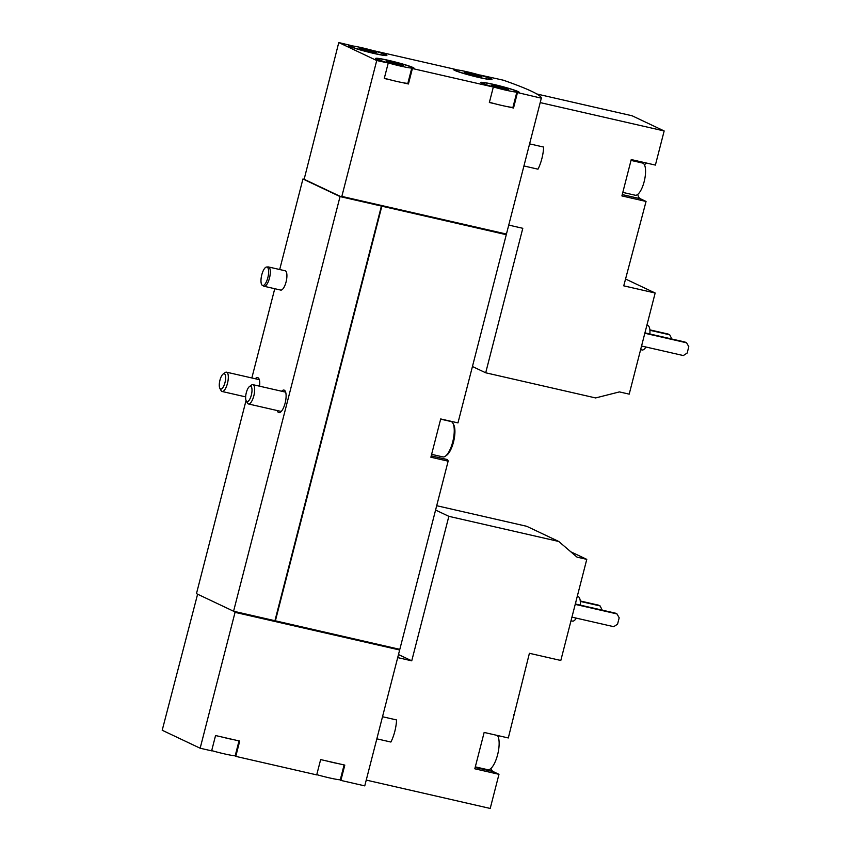 <?xml version="1.0" encoding="UTF-8"?>
<svg xmlns="http://www.w3.org/2000/svg" width="851" height="851" viewBox="0 0 851 851"><rect width="100%" height="100%" fill="white"/><g stroke="black" fill="none" stroke-linecap="round" stroke-linejoin="round"><path stroke-width="1.28" d="M366.249 780.09L490.208 808.45L498.973 774.325L474.815 768.793L484.155 732.434L508.313 737.955L529.407 653.291L560.809 660.472L586.775 559.362L577.021 557.128L558.756 541.47L526.705 526.29L436.701 505.707M558.756 541.47L448.849 516.334L411.746 660.823L397.694 657.61M376.844 738.828L390.886 742.04A21.456 7.425 102.9 0 0 396.566 719.946L382.514 716.733M586.775 559.362L570.808 551.799M514.206 714.989L513.642 714.723M499.282 735.892A18.818 6.51 -77.1 0 0 498.197 736.892M490.984 768.41A18.818 6.51 -77.1 0 0 493.176 771.57L475.166 767.453M498.973 774.325L493.176 771.57M197.538 594.466L162.201 730.254L200.155 748.22L235.046 612.348L399.651 649.994A178.284 12.744 14.4 0 0 399.64 649.76M399.651 649.994L364.76 785.877L340.868 780.41L344.804 765.102L326.507 760.922A18.158 1.298 14.4 0 0 338.943 763.762M508.749 225.089L522.801 228.302L485.698 372.791L595.615 397.938L619.443 391.907L629.197 394.141L655.164 293.021L625.517 278.99M655.164 293.021L623.751 285.84L646.058 201.453L621.9 195.921L631.24 159.562L655.398 165.083L664.163 130.958L632.112 115.779L536.8 93.982M664.163 130.958L540.194 102.599M523.929 165.956L537.981 169.179A21.456 7.425 102.9 0 0 543.651 147.074L529.609 143.862M646.058 201.453L640.26 198.709L622.251 194.581M646.377 163.02A18.818 6.51 -77.1 0 0 644.505 164.934M637.771 194.379A18.818 6.51 -77.1 0 0 640.26 198.709M541.332 98.184L506.441 234.057L341.836 196.411L376.727 60.527L387.545 62.836A19.807 1.415 14.4 0 1 375.716 58.442A19.807 1.415 14.4 0 1 395.258 61.995A19.807 1.415 14.4 0 1 414.086 68.293A19.807 1.415 14.4 0 1 411.693 68.367L492.623 86.876A19.807 1.415 14.4 0 1 480.804 82.483A19.807 1.415 14.4 0 1 500.335 86.036A19.807 1.415 14.4 0 1 519.174 92.334A19.807 1.415 14.4 0 1 516.78 92.397L541.332 98.184A178.284 12.744 14.4 0 0 503.377 80.207L480.145 75.048A19.807 1.415 14.4 0 1 491.974 79.451A19.807 1.415 14.4 0 1 472.433 75.899A19.807 1.415 14.4 0 1 453.594 69.601A19.807 1.415 14.4 0 1 455.987 69.527L375.068 51.017A19.807 1.415 14.4 0 1 386.886 55.411A19.807 1.415 14.4 0 1 367.345 51.858A19.807 1.415 14.4 0 1 348.516 45.56A19.807 1.415 14.4 0 1 350.91 45.486L338.772 42.55L304.307 178.636L304.137 179.274L302.935 178.997L279.692 269.522M211.697 750.614A18.158 1.298 14.4 0 0 224.132 753.816A18.158 1.298 14.4 0 0 229.93 755.039A18.158 1.298 14.4 0 0 235.206 755.752M316.774 774.655A18.158 1.298 14.4 0 0 329.22 777.846A18.158 1.298 14.4 0 0 335.007 779.069A18.158 1.298 14.4 0 0 340.294 779.793M400.704 66.112A18.158 1.298 14.4 0 0 412.49 67.878A18.158 1.298 14.4 0 0 395.226 62.112A18.158 1.298 14.4 0 0 377.312 58.847A18.158 1.298 14.4 0 0 400.704 66.112M390.301 61.719L386.354 61.357L391.779 63.112L403.459 65.378L390.301 61.719L390.098 62.485M373.504 53.23A18.158 1.298 14.4 0 0 385.29 54.996A18.158 1.298 14.4 0 0 368.026 49.23A18.158 1.298 14.4 0 0 350.112 45.965A18.158 1.298 14.4 0 0 373.504 53.23M363.1 48.837L359.143 48.475L364.579 50.23L376.259 52.496L363.1 48.837L362.898 49.603M505.781 90.153A18.158 1.298 14.4 0 0 517.578 91.919A18.158 1.298 14.4 0 0 500.314 86.142A18.158 1.298 14.4 0 0 482.4 82.887A18.158 1.298 14.4 0 0 505.781 90.153M495.388 85.749L491.431 85.398L496.856 87.153L508.547 89.408L495.388 85.749L495.186 86.525M478.581 77.271A18.158 1.298 14.4 0 0 490.367 79.037A18.158 1.298 14.4 0 0 473.103 73.26A18.158 1.298 14.4 0 0 455.2 70.005A18.158 1.298 14.4 0 0 478.581 77.271M468.178 72.867L464.231 72.516L469.656 74.271L481.336 76.526L468.178 72.867L467.986 73.643M388.205 63.155L384.269 78.462L390.13 79.803A18.158 1.298 14.4 0 0 396.768 81.419A18.158 1.298 14.4 0 0 402.566 82.643L408.427 83.983L412.363 68.676M493.282 87.185L489.357 102.503L495.218 103.843A18.158 1.298 14.4 0 0 501.856 105.46A18.158 1.298 14.4 0 0 507.653 106.683L513.515 108.024L517.44 92.716M338.772 42.55L376.727 60.527M200.155 748.22L211.633 750.848L215.558 735.541L239.716 741.061L235.791 756.379L316.71 774.889L320.646 759.581L326.507 760.922M246.056 400.491L196.464 593.658L233.578 611.231L399.81 649.356L448.137 461.168A178.284 12.744 14.4 0 0 447.232 459.54L431.234 455.881M234.791 611.507L275.16 620.794M235.046 612.348L234.993 611.603M302.935 178.997L340.049 196.57L506.281 234.695A178.284 12.744 14.4 0 0 506.271 234.461M506.281 234.695L457.966 422.894L440.712 418.947L430.883 457.221L448.137 461.168M381.833 206.229L275.373 620.89M274.756 288.712L251.843 377.972M268.522 266.969L285.128 270.767A9.904 3.425 102.9 0 1 285.383 270.852A9.904 3.425 102.9 0 1 286.17 281.553A9.904 3.425 102.9 0 1 280.713 290.074L264.108 286.276A9.904 3.425 -77.1 0 0 269.65 277.383A9.904 3.425 -77.1 0 0 268.522 266.969A9.904 3.425 -77.1 0 0 268.182 266.937L266.586 267.023A9.467 3.276 -77.1 0 0 261.608 275.543A9.467 3.276 -77.1 0 0 262.385 285.383A9.467 3.276 -77.1 0 0 262.459 285.415A9.467 3.276 -77.1 0 0 268.022 276.905A9.467 3.276 -77.1 0 0 266.586 267.023M255.279 378.759A11.552 4 102.9 0 1 257.651 377.61A11.552 4 102.9 0 1 257.938 377.706A11.552 4 102.9 0 1 259.587 386.194M281.638 391.237A11.552 4 102.9 0 1 284.011 390.088A11.552 4 102.9 0 1 284.298 390.183A11.552 4 102.9 0 1 285.234 402.672A11.552 4 102.9 0 1 278.862 412.618A11.552 4 102.9 0 1 277.224 410.544M340.049 196.57L233.578 611.231M381.408 206.08L274.947 620.687M304.137 179.274L341.251 196.847M341.464 196.943L341.836 196.411M381.631 206.133L506.217 234.631L506.377 234.046M344.102 764.943L340.209 780.101L340.868 780.41M239.014 740.902L235.131 756.06L235.791 756.379M234.833 612.241L399.587 649.93L399.747 649.345M408.427 83.983L407.767 83.675L411.693 68.367M402.566 82.643A18.158 1.298 14.4 0 0 407.842 83.366M384.333 78.218A18.158 1.298 14.4 0 0 390.13 79.803M513.515 108.024L512.845 107.715L516.78 92.397M507.653 106.683A18.158 1.298 14.4 0 0 512.93 107.407M489.421 102.258A18.158 1.298 14.4 0 0 495.218 103.843M221.42 736.881A18.158 1.298 14.4 0 0 233.855 739.721M485.698 372.791L472.433 366.515M641.558 346.006L683.321 355.558L687.161 353.059L688.799 346.687L686.597 342.804L684.917 342.006L644.93 332.858M686.597 342.804L644.835 333.252M671.854 339.017L669.726 334.815L668.046 334.017L649.866 329.858M669.726 334.815L649.898 330.273M640.622 349.633L642.09 349.974A12.542 4.34 -77.1 0 0 645.941 347.006M649.866 333.986A12.542 4.34 -77.1 0 0 647.685 325.507L646.866 325.327M645.239 332.932A16.509 5.712 -77.1 0 0 645.43 330.901M631.027 160.403L642.569 163.052A16.509 5.712 102.9 0 1 642.984 163.19A16.509 5.712 102.9 0 1 644.164 181.635A16.509 5.712 102.9 0 1 635.208 195.23L622.815 192.4M398.481 654.547L411.746 660.823M448.849 516.334L435.584 510.047M571.946 617.135L613.709 626.687L617.549 624.187L619.188 617.805L616.986 613.922L615.305 613.124L575.319 603.987M616.986 613.922L575.223 604.37M602.231 610.135L600.115 605.933L598.434 605.135L580.254 600.976M600.115 605.933L580.286 601.402M571.01 620.762L572.478 621.102A12.542 4.34 -77.1 0 0 576.329 618.134M580.254 605.114A12.542 4.34 -77.1 0 0 578.074 596.636L577.255 596.455M575.627 604.05A16.509 5.712 -77.1 0 0 575.819 602.019M262.385 285.383L263.789 286.149A9.904 3.425 -77.1 0 0 263.853 286.191A9.904 3.425 -77.1 0 0 264.108 286.276M497.452 735.477A18.158 6.287 102.9 0 1 497.601 754.763A18.158 6.287 102.9 0 1 487.751 769.708L475.315 766.868M246.864 401.502A7.882 2.723 -77.1 0 0 251.715 393.343A7.882 2.723 -77.1 0 0 249.481 386.524A7.882 2.723 -77.1 0 0 246.162 393.279A7.882 2.723 -77.1 0 0 246.205 400.81A7.882 2.723 -77.1 0 0 246.864 401.502M246.205 400.81L247.386 403.012A9.904 3.425 -77.1 0 0 248.215 403.885A9.904 3.425 -77.1 0 0 248.471 403.97A9.904 3.425 -77.1 0 0 254.013 395.077A9.904 3.425 -77.1 0 0 252.885 384.663A9.904 3.425 -77.1 0 0 251.492 385.056L249.481 386.524M431.627 454.338L442.86 456.913A18.158 6.287 -77.1 0 0 445.403 456.179L446.722 455.221A16.839 5.829 -77.1 0 0 453.796 440.786A16.839 5.829 -77.1 0 0 453.7 424.702L452.934 423.266A18.158 6.287 -77.1 0 0 450.956 421.5L440.658 419.149M445.403 456.179A18.158 6.287 -77.1 0 0 453.04 440.605A18.158 6.287 -77.1 0 0 452.934 423.266M220.505 389.024A7.882 2.723 -77.1 0 0 225.355 380.854A7.882 2.723 -77.1 0 0 223.122 374.046A7.882 2.723 -77.1 0 0 219.803 380.801A7.882 2.723 -77.1 0 0 219.845 388.322A7.882 2.723 -77.1 0 0 220.505 389.024M219.845 388.322L221.026 390.524A9.904 3.425 -77.1 0 0 221.856 391.407A9.904 3.425 -77.1 0 0 222.111 391.492A9.904 3.425 -77.1 0 0 227.653 382.599A9.904 3.425 -77.1 0 0 226.526 372.174A9.904 3.425 -77.1 0 0 225.132 372.578L223.122 374.046M472.188 75.026L472.486 73.856M475.666 75.707L475.911 74.782M499.388 87.908L499.686 86.738M502.877 88.589L503.111 87.664M367.1 50.996L367.398 49.815M370.589 51.677L370.823 50.741M394.3 63.878L394.609 62.697M397.789 64.559L398.034 63.623M412.352 68.431L412.49 67.878M377.174 59.4L377.312 58.847M385.152 55.549L385.29 54.996M349.974 46.518L350.112 45.965M517.429 92.472L517.578 91.919M482.262 83.441L482.4 82.887M490.229 79.59L490.367 79.037M455.051 70.559L455.2 70.005M285.649 392.151L252.885 384.663M281.234 411.469L248.471 403.97M259.289 379.674L226.526 372.174M245.652 396.874L222.111 391.492"/></g></svg>
